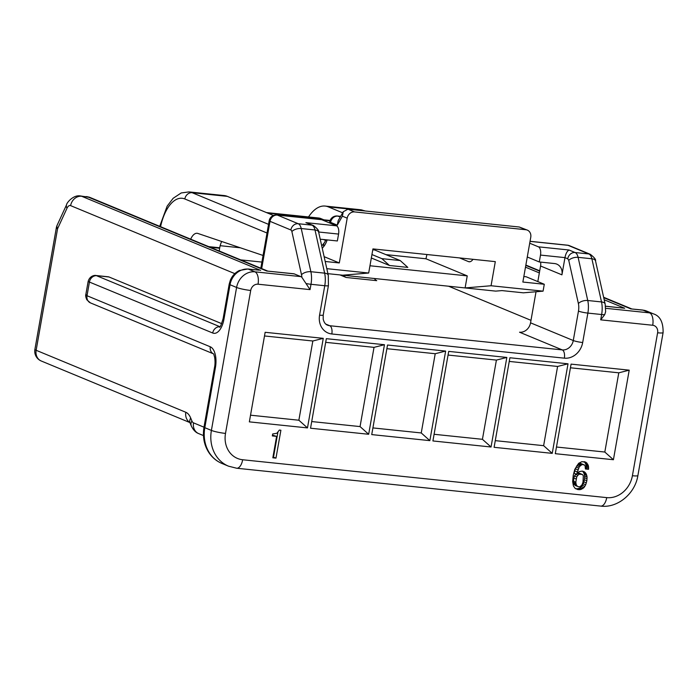 <?xml version="1.0" encoding="UTF-8"?>
<svg xmlns="http://www.w3.org/2000/svg" width="698" height="698" viewBox="0 0 698 698"><rect width="100%" height="100%" fill="white"/><g stroke="black" fill="none" stroke-linecap="round" stroke-linejoin="round"><path stroke-width="1.05" d="M219.922 326.708L96.088 275.518L108.295 276.792A10.575 5.165 95.9 0 1 109.019 276.975L221.694 323.645M259.037 270.143L248.357 269.114A7.05 3.446 95.9 0 0 247.877 268.983L259.037 270.143M86.482 196.574A17.625 8.612 95.9 0 1 87.739 196.888A10.575 9.135 -67.5 0 1 89.963 197.447L80.41 195.937C73.255 194.611 66.476 203.057 66.58 204.75A10.575 5.27 24.7 0 0 67.008 208.222A7.05 3.446 -84.1 0 1 70.62 205.631A10.575 9.135 -67.5 0 1 81.622 196.251L87.739 196.888L266.715 271.016L293.771 273.756A7.05 3.446 95.9 0 1 294.251 273.886L300.829 276.609A10.575 5.165 95.9 0 1 301.868 277.315L310.052 289.618L310.994 284.295A17.625 8.612 -84.1 0 0 311.535 277.769A17.625 8.612 -84.1 0 0 310.872 271.714A7.05 3.481 167.4 0 0 301.51 274.75L291.877 231.579A3.525 1.719 -84.1 0 0 290.865 229.974L270.013 221.336A7.05 6.09 -67.5 0 1 277.35 215.089L321.708 219.696L336.497 225.829A7.05 3.446 95.9 0 1 338.574 234.074L337.352 240.967L322.057 239.37A10.575 9.135 -67.5 0 0 320.269 239.379M57.14 225.245A10.575 10.575 0 0 0 56.337 227.836A10.575 1.326 10 0 0 57.576 228.717A10.575 5.27 -155.3 0 1 57.14 225.245L66.58 204.75M291.877 231.579A7.05 3.481 -12.6 0 1 301.231 228.543L314.999 229.974L324.64 273.145L310.872 271.714L301.231 228.543A10.575 5.165 -84.1 0 0 298.194 223.718L277.35 215.089A7.05 3.446 -84.1 0 0 276.862 214.958L321.22 219.573A7.05 3.446 95.9 0 1 321.708 219.696M306.501 283.615A7.05 0.881 10 0 0 310.994 284.295L324.762 285.726L319.571 315.164A17.625 15.216 -67.5 0 0 331.829 333.976L564.35 358.161A17.625 15.216 -67.5 0 0 582.682 342.526A7.05 0.881 -170 0 1 573.276 340.528L578.468 311.099A10.575 5.165 -84.1 0 0 578.389 303.543L568.757 260.38L567.744 258.775A7.05 6.09 112.5 0 1 575.073 252.519L569.018 250.006L538.42 246.83L529.712 243.218M527.278 256.995L539.284 261.968L554.578 263.556A10.575 9.135 -67.5 0 1 556.803 264.123A10.575 9.135 -67.5 0 1 561.934 274.846L564.97 257.623C565.729 253.706 567.073 251.167 569.018 250.006M530.55 322.834L573.276 340.528A10.575 9.135 -67.5 0 1 562.274 349.907L519.548 332.213A10.575 9.135 112.5 0 0 530.55 322.834L536.029 291.755M537.818 281.591L540.566 265.999A10.575 9.135 112.5 0 0 540.592 262.099M539.284 261.968L540.496 255.075A7.05 3.446 -84.1 0 0 538.42 246.83M530.035 241.368L567.998 245.312A7.05 3.446 -84.1 0 0 567.509 245.19L530.052 241.299M339.996 274.925L346.156 277.472A14.1 6.893 95.9 0 1 343.782 275.317M530.986 320.338L448.605 286.224M324.125 256.663L339.298 262.945L347.194 218.169A7.05 6.09 112.5 0 1 354.532 211.913L525.856 229.738A7.05 6.09 112.5 0 1 527.339 230.113L519.286 227.016L347.953 209.191L343.285 211.721L342.378 216.171L337.274 225.149L338.172 220.69L343.285 211.721M190.702 239.17A14.1 6.893 95.9 0 1 197.15 233.289A14.1 6.893 95.9 0 1 197.9 233.455L263.067 255.459M374.372 278.502A14.1 6.893 -84.1 0 0 376.746 280.657L346.156 277.472M527.339 230.113A7.05 6.09 112.5 0 1 530.759 237.259L522.863 282.044L544.283 284.269L543.07 291.153L523.387 292.82L501.975 290.595L495.711 291.118L465.104 287.934L491.06 285.744L495.31 261.637L372.933 248.907L368.684 273.023L342.727 275.204L465.104 287.934L467.232 275.876L425.963 258.784L385.863 254.613M630.791 308.882L642.544 310.034A7.05 3.446 95.9 0 1 643.033 310.156A17.625 15.216 -67.5 0 1 646.741 311.099L653.311 313.821A17.625 15.216 112.5 0 0 649.602 312.879L643.033 310.156L630.791 308.882L603.735 297.68M228.499 466.168L221.92 463.446C216.52 461.186 212.14 457.504 208.763 452.4C204.069 445.019 202.481 436.582 203.999 427.106A7.05 0.881 10 0 0 204.819 427.691L215.446 367.41A17.625 8.612 -84.1 0 0 210.273 346.784L87.014 295.734L85.863 294.408L88.131 281.521L212.698 333.007A17.625 8.612 -84.1 0 0 223.953 319.187L230.026 284.74L236.596 287.463L211.398 430.413A35.258 30.442 112.5 0 0 228.499 466.168L236.639 468.227A10.575 5.165 -84.1 0 0 242.668 459.755L606.736 497.622A24.683 21.306 112.5 0 0 632.405 475.731L657.612 332.78A7.05 6.09 112.5 0 0 652.709 325.259L600.699 319.85L604.721 314.632L605.646 311.666L605.157 304.075A7.05 3.481 167.4 0 0 601.519 301.937A17.625 8.612 95.9 0 1 601.641 314.528L600.699 319.85M576.618 474.274L579.279 471.612L582.202 471.115L584.601 471.961L586.268 473.986L587.079 476.978L586.844 480.765L585.701 484.778L583.886 487.71L579.916 489.743L575.327 488.635L573.407 485.948L572.657 481.568L573.241 475.259L574.803 469.37L578.633 463.324L581.94 461.64L586.163 462.39L588.301 465.453L588.554 469.292L585.413 468.969L585.125 465.994L584.357 464.938L582.097 464.519L579.323 466.683L576.618 474.274L574.149 473.253L575.335 468.803L577.717 464.632L580.727 463.446L584.357 464.938M613.42 459.729L629.212 370.167L571.086 364.12L555.294 453.683L613.42 459.729L604.817 452.042L618.786 372.819L570.441 367.785M552.231 453.36L568.024 363.806L509.898 357.76L494.105 447.313L552.231 453.36L543.629 445.673L557.597 366.45L509.252 361.424M491.043 446.999L506.835 357.437L448.709 351.391L432.917 440.953L491.043 446.999L482.431 439.312L496.409 360.089L448.064 355.055M429.855 440.639L445.647 351.077L387.521 345.03L371.729 434.592L429.855 440.639L421.243 432.952L435.22 353.72L386.875 348.695M368.666 434.269L384.458 344.716L326.332 338.67L310.54 428.223L368.666 434.269L360.055 426.583L374.023 347.36L325.678 342.334M307.478 427.909L323.27 338.347L265.144 332.3L249.352 421.862L307.478 427.909L298.866 420.222L312.835 340.999L264.49 335.965M280.893 430.238L279.34 430.081L276.87 433.284L272.682 433.973L272.333 435.927L276.609 436.372L272.839 457.792L275.98 458.115L280.893 430.238M605.532 306.256L624.675 308.246L605.524 306.186M584.601 471.961L582.935 471.272M585.509 472.825L582.35 471.15M586.268 473.986L583.798 472.965L583.048 471.804M586.8 475.373L584.331 474.352L583.798 472.965M587.079 476.978L584.61 475.957L584.331 474.352M587.07 478.758L584.61 477.737L584.61 475.957M586.844 480.765L584.383 479.744L584.61 477.737M586.346 482.885L583.877 481.864L584.383 479.744M585.701 484.778L583.24 483.758L583.877 481.864M584.863 486.366L582.394 485.346L583.24 483.758M583.886 487.71L581.417 486.689L582.394 485.346M582.699 488.74L580.239 487.719L581.417 486.689M581.373 489.403L578.912 488.382L580.239 487.719M579.916 489.743L577.447 488.722L578.912 488.382M578.267 489.717L575.806 488.696L577.447 488.722M575.274 488.574L575.806 488.696M586.163 462.39L584.671 461.779M587.079 463.193L583.99 461.622M587.795 464.24L585.334 463.219L584.619 462.172M588.301 465.453L585.84 464.432L585.334 463.219M588.606 466.709L586.145 465.688L585.84 464.432M588.693 467.974L586.233 466.953L586.145 465.688M588.554 469.292L586.093 468.271L586.233 466.953M585.456 468.21L586.093 468.271M583.196 464.467L580.727 463.446M582.097 464.519L579.628 463.498M581.085 464.947L578.616 463.926M580.178 465.662L577.717 464.632M579.323 466.683L576.862 465.662M578.546 468.079L576.077 467.058M577.804 469.824L575.335 468.803M577.159 471.883L574.698 470.862M577.612 473.061L582.472 474.509L583.327 475.818L583.013 482.196L582.027 484.822L580.151 486.619L578.843 486.829L575.51 485.607L573.73 483.574L573.634 477.964L575.798 473.933M582.472 474.509L579.366 474.178L577.848 475.251L575.379 474.23M577.848 475.251L576.731 476.952L574.271 475.931M579.366 474.178L577.368 473.357M581.111 473.942L578.651 472.921M576.731 476.952L575.815 482.178L576.199 484.595L577.246 486.174L574.786 485.154M577.246 486.174L577.979 486.628M576.644 485.511L574.184 484.491M576.199 484.595L573.73 483.574M575.92 483.478L573.459 482.458M575.815 482.178L573.346 481.158M576.094 478.985L573.634 477.964M629.212 370.167L618.786 372.819M556.472 447.017L604.817 452.042M311.709 421.557L360.055 426.583M384.458 344.716L374.023 347.36M323.27 338.347L312.835 340.999M250.521 415.188L298.866 420.222M372.898 427.918L421.243 432.952M445.647 351.077L435.22 353.72M434.086 434.287L482.431 439.312M506.835 357.437L496.409 360.089M568.024 363.806L557.597 366.45M495.283 440.647L543.629 445.673M276.609 436.372L272.473 435.177M275.98 458.115L272.97 457.042M277.874 432.376L273.511 457.094M342.657 212.82L328.304 206.87A45.832 22.397 -84.1 0 0 325.146 206.067A45.832 22.397 -84.1 0 0 308.533 216.947M459.563 257.92L468.437 261.593A10.575 5.165 95.9 0 0 469.169 261.776A10.575 5.165 95.9 0 0 472.459 260.014L473.026 259.316M426.906 254.517L425.963 258.784M372.776 249.788L374.704 249.989L400.216 260.555L407.824 267.404L389.467 265.493L371.327 257.981M305.75 217.968A35.258 17.232 -84.1 0 0 305.087 217.872A35.258 17.232 -84.1 0 0 304.424 217.828M273.433 215.464L227.347 196.374A45.832 22.397 95.9 0 0 224.189 195.562L189.001 191.906L181.21 192.953L173.148 198.293L167.162 206.128L159.711 226.335M323.506 239.527L325.739 240.452M543.07 291.153L491.06 285.744M368.684 273.023L326.804 268.66M325.198 261.48L339.298 262.945M523.84 276.539L526.213 276.783L544.283 284.269M342.727 275.204L327.92 273.668M369.957 265.764L467.232 275.876M389.467 265.493L381.858 258.644L400.216 260.555M371.938 254.543L381.858 258.644M221.694 241.491A14.1 6.893 -84.1 0 0 219.713 247.781L219.634 248.244A14.1 6.893 -84.1 0 0 219.285 251.01M266.453 212.576L318.515 217.985A35.258 17.232 95.9 0 1 320.94 218.605L323.881 219.826M336.497 225.829L305.907 222.645L313.446 225.524C317.468 228.674 319.204 230.872 318.646 232.111L328.278 275.282A7.05 3.481 167.4 0 0 324.64 273.145A17.625 8.612 95.9 0 1 324.762 285.726A7.05 0.881 10 0 0 328.418 285.595L328.278 275.282M189.812 422.421A10.575 9.135 112.5 0 1 185.834 412.282L36.139 350.283A10.575 1.326 -170 0 1 34.9 349.401A10.575 10.575 0 0 0 41.269 361.006A10.575 9.135 -67.5 0 1 36.139 350.283L57.576 228.717L67.008 208.222M203.982 427.193L193.529 422.866A7.05 3.446 -84.1 0 1 191.915 420.955A10.575 6.858 157.4 0 0 191.322 425.972L190.1 423.04A10.575 6.858 -22.6 0 1 190.694 418.023L191.915 420.955M185.834 412.282A21.149 10.339 95.9 0 1 190.694 418.023M70.62 205.631L234.816 273.642M90.347 302.845A7.05 6.09 -67.5 0 1 87.014 295.734L89.449 281.957A7.05 6.09 112.5 0 1 96.778 275.701L109.019 276.975M219.887 326.743A7.05 6.09 112.5 0 0 212.698 333.007M219.46 327.144C219.992 327.79 221.214 324.945 223.124 318.602A7.05 0.881 10 0 0 223.953 319.187M80.366 195.937A17.625 8.612 -84.1 0 1 81.622 196.251L260.598 270.379M266.715 271.016L294.251 273.886M300.829 276.609L254.936 271.836L248.357 269.114A17.625 15.216 -67.5 0 0 230.026 284.74A7.05 0.881 10 0 1 229.197 284.156L230.375 280.142C232.26 275.745 235.261 272.534 239.362 270.501L247.877 268.983M301.868 277.315A10.575 5.165 -84.1 0 0 301.51 274.75M261.68 268.573L270.013 221.336A7.05 0.881 10 0 1 269.184 220.751L260.816 268.215M258.042 284.208A10.575 5.165 -84.1 0 0 254.936 271.836A17.625 15.216 112.5 0 0 236.596 287.463A10.575 1.326 10 0 0 250.704 290.464A7.05 6.09 112.5 0 1 258.042 284.208L310.052 289.618M305.907 222.645L311.962 225.149A10.575 5.165 95.9 0 1 314.999 229.974A7.05 3.481 -12.6 0 1 318.637 232.085M313.533 225.567A7.05 6.09 112.5 0 0 311.962 225.149L298.194 223.718A7.05 6.09 112.5 0 0 290.865 229.974M318.62 231.998L338.574 234.074M331.829 333.976A7.05 3.446 -84.1 0 0 329.753 325.722A10.575 9.135 -67.5 0 1 327.528 325.163C325.46 324.448 324.012 322.441 323.2 319.152L323.226 315.025A7.05 0.881 -170 0 1 319.571 315.164M564.35 358.161A7.05 3.446 95.9 0 0 562.274 349.907L329.753 325.722L325.809 324.09M582.682 342.526L587.873 313.097A17.625 8.612 -84.1 0 0 587.751 300.506A7.05 3.481 167.4 0 0 578.389 303.543M578.468 311.099A7.05 0.881 10 0 0 587.873 313.097L601.641 314.528A7.05 0.881 10 0 0 604.721 314.632M587.751 300.506L578.11 257.344A10.575 5.165 -84.1 0 0 575.073 252.519L588.842 253.95A10.575 5.165 95.9 0 1 591.878 258.775L601.519 301.937L587.751 300.506M568.757 260.38A7.05 3.481 -12.6 0 1 578.11 257.344L591.878 258.775A7.05 3.481 -12.6 0 1 595.516 260.877M540.496 255.075L564.97 257.623L567.744 258.775M540.566 265.999L561.934 274.846M605.157 304.075L595.525 260.912C596.083 259.665 594.347 257.466 590.325 254.325L569.481 245.687A7.05 6.09 -67.5 0 0 567.998 245.312L588.842 253.95A7.05 6.09 112.5 0 1 590.412 254.36M240.688 259.883L261.898 262.082M330.416 223.308L330.582 222.374L337.274 225.149M342.378 216.171L347.194 218.169M267.029 233.01L184.822 198.965A38.783 18.951 -84.1 0 0 160.584 226.702M327.153 239.903A17.625 8.612 95.9 0 1 323.75 246.499L322.258 248.322M329.761 221.79A7.05 0.881 10 0 0 330.582 222.374A7.05 6.09 -67.5 0 1 337.919 216.127A7.05 3.446 -84.1 0 0 337.431 215.996A7.05 7.05 0 0 0 329.761 221.79L329.552 222.95M340.231 217.078L337.919 216.127L340.615 216.406M325.146 206.067L360.334 209.723A45.832 22.397 95.9 0 1 363.484 210.534L364.382 210.901M328.304 206.87L363.484 210.534A7.05 6.09 -67.5 0 1 364.967 210.909L365.15 210.979M652.709 325.259A10.575 5.165 95.9 0 0 649.602 312.879L605.707 308.315M624.675 308.246L604.198 299.774M539.353 272.909L525.489 267.168M539.659 271.138L525.803 265.397M203.999 427.106L214.626 366.825A7.05 0.881 10 0 0 215.446 367.41M213.3 353.755A7.05 6.09 -67.5 0 1 210.273 346.784M221.92 463.446A35.258 30.442 -67.5 0 1 204.819 427.691L211.398 430.413A10.575 1.326 -170 0 0 225.506 433.414A24.674 21.306 112.5 0 0 242.668 459.746M225.506 433.414L250.704 290.464M657.612 332.78A10.575 1.326 10 0 0 663.1 332.58C663.292 322.144 660.029 315.889 653.311 313.821M663.1 332.58L637.893 475.53A10.575 1.326 -170 0 1 632.405 475.731M606.736 497.622A10.575 5.165 95.9 0 1 600.716 506.094C617.311 508.336 635.093 493.87 637.893 475.53M203.458 435.578L198.66 433.589A10.575 9.135 -67.5 0 1 193.529 422.866M469.92 261.75L468.437 261.593M322.572 220.053L329.997 220.83M268.556 224.355L192.159 192.709L227.347 196.374M326.036 239.789L324.396 242.686A7.05 4.93 39.2 0 0 323.75 246.499M184.822 198.965A7.05 6.09 -67.5 0 1 192.159 192.709A45.832 22.397 -84.1 0 0 189.001 191.906M519.286 227.016L525.856 229.738M354.532 211.913L347.953 209.191M240.356 247.79L220.167 245.696M219.634 248.244L210.246 247.267M208.711 246.638L219.713 247.781M267.648 213.065L320.94 218.605M41.269 361.006L189.891 422.569M34.9 349.401L56.337 227.836M323.226 315.025L328.418 285.595M276.862 214.958A7.05 7.05 0 0 0 269.184 220.751M340.659 216.336L337.431 215.996M360.334 209.723L364.967 210.909M214.626 366.825C214.661 366.773 215.525 362.637 214.626 357.28L213.693 353.938M213.318 353.781L90.435 302.888L86.822 299.774C85.723 297.156 85.409 295.359 85.863 294.408M88.131 281.521C89.702 275.658 94.902 275.082 96.08 275.518M223.124 318.602L229.197 284.156M569.481 245.687A7.05 7.05 0 0 0 567.509 245.19M236.639 468.227L600.716 506.094M642.544 310.034L646.741 311.099M190.1 423.04L189.891 422.377M191.322 425.972C193.285 430.003 195.728 432.542 198.66 433.589M631.716 308.909L603.648 297.278M539.72 270.807L525.856 265.066M305.087 217.872L330.128 220.472M324.396 242.686L321.734 245.958M89.963 197.447L267.639 271.042"/></g></svg>
